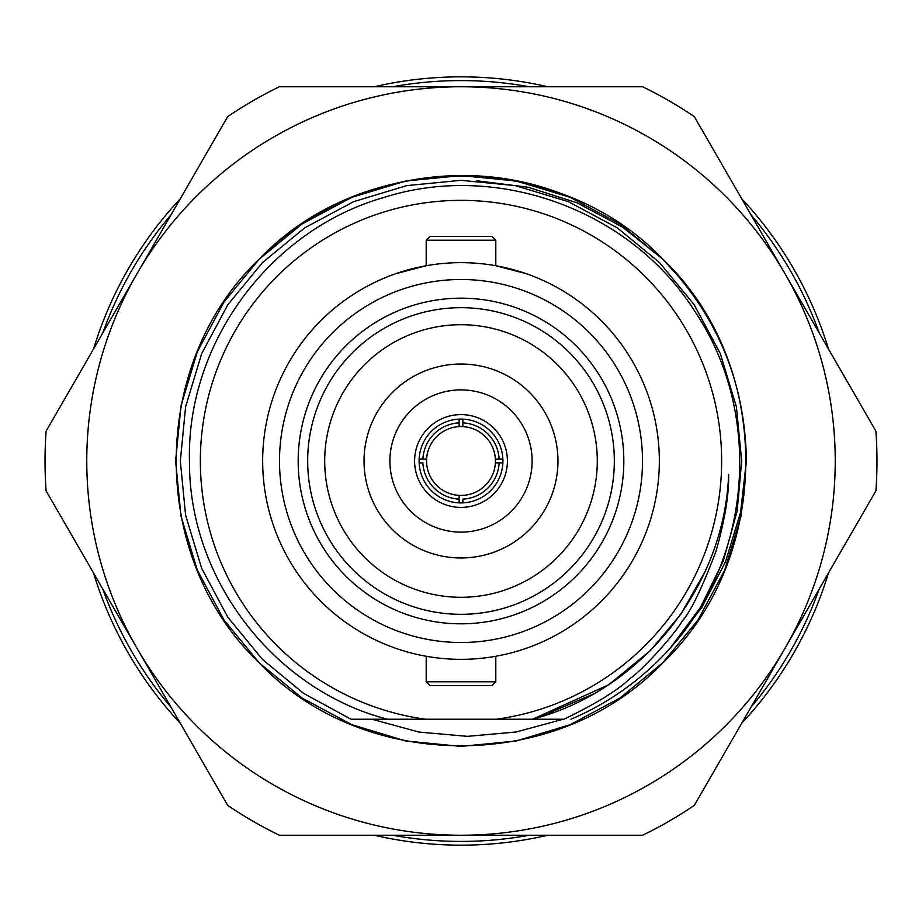<?xml version="1.0" encoding="UTF-8"?>
<svg xmlns="http://www.w3.org/2000/svg" width="922" height="922" viewBox="0 0 922 922"><rect width="100%" height="100%" fill="white"/><g stroke="black" fill="none" stroke-linecap="round" stroke-linejoin="round"><path stroke-width="1.38" d="M746.394 461L741.011 516.147L724.669 570.211L697.989 620.01L662.803 662.803L620.01 697.989L570.211 724.669L516.147 741.011L461 746.394L405.853 741.011L351.789 724.669L301.99 697.989L259.197 662.803L224.011 620.01L197.331 570.211L180.989 516.147L175.606 461L180.989 405.853L197.331 351.789L224.011 301.99L259.197 259.197L301.99 224.011L351.789 197.331L405.853 180.989L461 175.606L516.147 180.989L570.211 197.331L620.01 224.011L662.803 259.197C717.362 315.405 745.23 382.665 746.394 461L740.597 512.286L725.545 561.705L701.884 607.333L670.398 647.901M563.146 719.229L516.228 731.976L467.477 736.344L419.049 732.08L371.946 719.229M476.893 180.77L528.064 187.235L576.907 202.759L622.465 227.043L662.803 259.197L680.862 279.043M662.803 259.197C773.397 364.144 773.397 557.856 662.803 662.803C557.856 773.397 364.144 773.397 259.197 662.803C148.603 557.856 148.603 364.144 259.197 259.197C364.144 148.603 557.856 148.603 662.803 259.197C773.397 364.144 773.397 557.856 662.803 662.803C557.856 773.397 364.144 773.397 259.197 662.803C148.603 557.856 148.603 364.144 259.197 259.197C364.144 148.603 557.856 148.603 662.803 259.197C773.397 364.144 773.397 557.856 662.803 662.803C557.856 773.397 364.144 773.397 259.197 662.803C148.603 557.856 148.603 364.144 259.197 259.197C364.144 148.603 557.856 148.603 662.803 259.197C773.397 364.144 773.397 557.856 662.803 662.803C557.856 773.397 364.144 773.397 259.197 662.803C148.603 557.856 148.603 364.144 259.197 259.197C337.429 179.536 464.504 152.729 567.791 196.34M785.095 648.12A374.24 374.24 0 0 0 785.095 273.88L875.9 431.15A415.972 415.972 0 0 1 875.9 490.85L694.301 805.39A415.972 415.972 0 0 1 642.599 835.24L461 835.24A374.24 374.24 0 0 0 785.095 648.12M785.095 273.88A374.24 374.24 0 0 0 461 86.76L642.599 86.76A415.972 415.972 0 0 1 694.301 116.61L785.095 273.88M461 86.76A374.24 374.24 0 0 0 136.905 273.88L227.699 116.61A415.972 415.972 0 0 1 279.401 86.76L461 86.76M46.1 431.15A415.972 415.972 0 0 0 46.1 490.85L136.905 648.12A374.24 374.24 0 0 0 461 835.24L279.401 835.24A415.972 415.972 0 0 1 227.699 805.39L136.905 648.12A374.24 374.24 0 0 1 136.905 273.88L46.1 431.15M429.94 236.458L492.06 236.458L495.805 240.204L426.195 240.204L429.94 236.458M492.06 685.542L429.94 685.542L426.195 681.796L495.805 681.796L492.06 685.542M495.805 656.268L495.805 681.796M395.331 648.166L399.03 649.411M401.162 650.102L407.27 651.923M514.234 652.073L522.843 649.457M524.411 648.938L526.669 648.166M526.669 273.834L495.805 265.732L495.805 240.204M395.331 273.834L426.195 265.732L426.195 240.204M502.87 459.133L495.379 459.133A34.425 34.425 0 0 0 462.867 426.621L462.867 419.13A41.916 41.916 0 0 0 459.133 419.13L459.133 426.621A34.425 34.425 0 0 0 426.621 462.867A34.425 34.425 0 0 0 462.867 495.379A34.425 34.425 0 0 0 495.379 459.133L499.125 459.133A38.171 38.171 0 0 0 462.867 422.875L462.867 426.621A34.425 34.425 0 0 0 459.133 426.621L459.133 422.875A38.171 38.171 0 0 0 422.875 459.133L419.13 459.133A41.916 41.916 0 0 0 419.13 462.867L422.875 462.867A38.171 38.171 0 0 0 459.133 499.125L459.133 502.87A41.916 41.916 0 0 0 462.867 502.87L462.867 499.125A38.171 38.171 0 0 0 499.125 462.867L502.87 462.867A41.916 41.916 0 0 0 462.867 419.13M495.379 462.867L499.125 462.867L495.379 462.867M426.621 459.133L422.875 459.133L426.621 459.133M459.133 495.379L459.133 499.125L459.133 495.379M419.13 462.867A41.916 41.916 0 0 0 459.133 502.87M459.133 419.13A41.916 41.916 0 0 0 419.13 459.133M462.867 502.87A41.916 41.916 0 0 0 502.87 462.867M507.411 461A46.411 46.411 0 0 0 437.8 420.812A46.411 46.411 0 0 0 437.8 501.188A46.411 46.411 0 0 0 507.411 461M614.329 461A153.329 153.329 0 0 0 384.336 328.22A153.329 153.329 0 0 0 384.336 593.78A153.329 153.329 0 0 0 614.329 461M623.825 461A162.825 162.825 0 0 0 379.587 319.992A162.825 162.825 0 0 0 379.587 602.008A162.825 162.825 0 0 0 623.825 461M597.283 461A136.283 136.283 0 0 0 392.853 342.972A136.283 136.283 0 0 0 392.853 579.028A136.283 136.283 0 0 0 597.283 461M557.96 461A96.96 96.96 0 0 0 412.514 377.029A96.96 96.96 0 0 0 412.514 544.971A96.96 96.96 0 0 0 557.96 461M532.109 461A71.109 71.109 0 0 0 425.445 399.422A71.109 71.109 0 0 0 425.445 522.578A71.109 71.109 0 0 0 532.109 461M642.507 461A181.507 181.507 0 0 0 370.252 303.811A181.507 181.507 0 0 0 370.252 618.189A181.507 181.507 0 0 0 642.507 461M659.345 461A198.345 198.345 0 0 0 361.827 289.231A198.345 198.345 0 0 0 361.827 632.769A198.345 198.345 0 0 0 659.345 461M392.737 835.24A380.417 380.417 0 0 0 529.263 835.24M750.969 707.232A380.417 380.417 0 0 0 819.232 588.997M819.232 333.003A380.417 380.417 0 0 0 750.969 214.768M529.263 86.76A380.417 380.417 0 0 0 392.737 86.76M171.031 214.768A380.417 380.417 0 0 0 102.768 333.003M102.768 588.997A380.417 380.417 0 0 0 171.031 707.232M547.726 835.24A384.151 384.151 0 0 1 374.274 835.24M180.263 723.228A384.151 384.151 0 0 1 93.537 573.011M93.537 348.989A384.151 384.151 0 0 1 180.263 198.772M374.274 86.76A384.151 384.151 0 0 1 547.726 86.76M741.737 198.772A384.151 384.151 0 0 1 828.463 348.989M828.463 573.011A384.151 384.151 0 0 1 741.737 723.228M607.805 685.15L532.513 719.229C641.493 690.739 724.577 587.049 728.611 474.484C729.083 494.342 724.899 519.881 716.048 551.125C702.034 588.167 690.785 611.459 682.28 621.002C675.4 633.207 644.005 668.807 630.106 678.5C618.097 690.048 596.073 703.624 564.022 719.229L350.994 719.229L303.465 693.298L262.528 659.472L227.918 617.383L201.688 568.413L185.61 515.237L180.32 461L185.61 406.763L201.688 353.587L227.918 304.617L262.528 262.528L304.617 227.918L353.587 201.688L406.763 185.61L461 180.32L515.237 185.61L568.413 201.688L617.383 227.918L659.472 262.528L694.082 304.617L720.312 353.587L736.39 406.763L741.68 461L737.139 511.249L723.344 560.795L700.651 607.114L670.352 647.947C752.271 557.51 762.69 413.482 695.914 313.042C632.308 210.47 498.226 161.235 384.509 197.285C269.639 229.751 186.244 343.756 189.471 461.68C188.964 579.731 274.56 690.105 387.505 719.229M704.777 572.216L680.862 614.156L650.471 650.471L610.203 683.559M650.471 650.471L617.037 678.822L650.471 650.471M593.042 694.151L538.817 717.397L593.042 694.151M496.439 719.229A260.649 260.649 0 0 0 680.574 320.556A260.649 260.649 0 0 0 241.426 320.556A260.649 260.649 0 0 0 425.561 719.229M571.006 719.229A280.68 280.68 0 0 0 670.352 647.947M426.195 656.268L426.195 681.796"/></g></svg>
